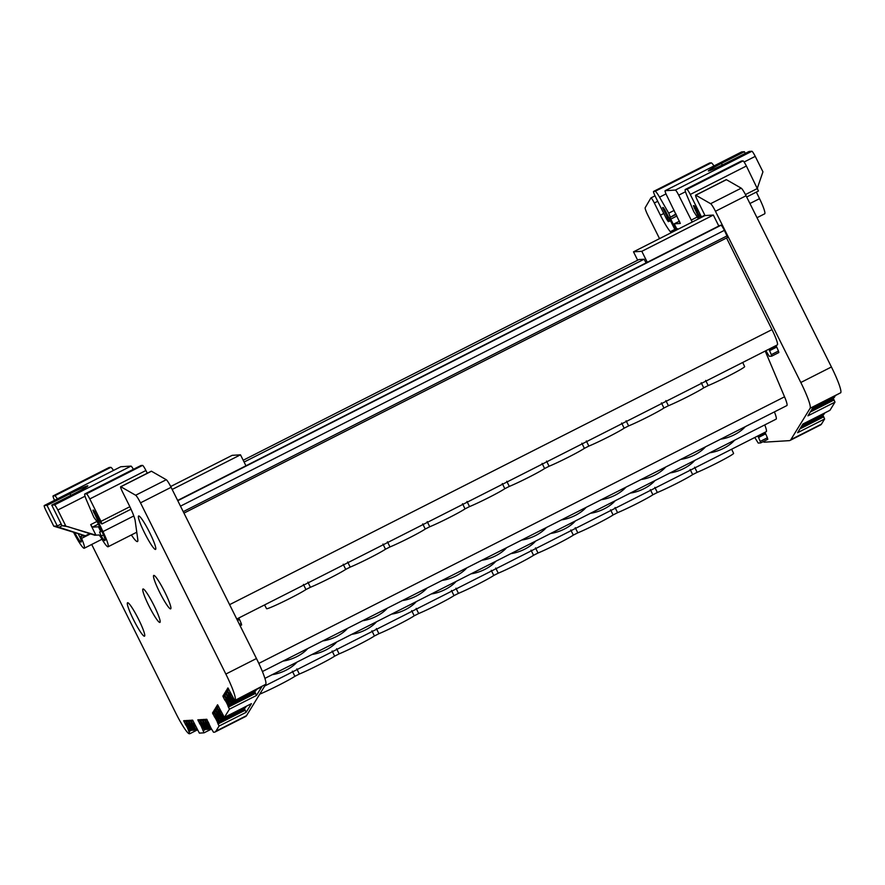 <?xml version="1.0" encoding="UTF-8"?>
<svg xmlns="http://www.w3.org/2000/svg" width="885" height="885" viewBox="0 0 885 885"><rect width="100%" height="100%" fill="white"/><g stroke="black" fill="none" stroke-linecap="round" stroke-linejoin="round"><path stroke-width="1.33" d="M726.419 179.677L695.809 195.198A5.764 0.719 -116.9 0 0 695.643 195.165L726.253 179.644A5.764 0.719 -116.9 0 1 726.419 179.677L741.221 188.173A8.651 1.084 63.1 0 1 746.066 195.762L831.424 366.976A28.829 3.617 63.1 0 1 840.75 392.73L813.271 407.166L807.939 415.828L834.986 402.122L829.942 410.319L802.905 424.026L797.584 432.699L824.621 418.981L821.468 424.114A115.315 14.448 63.1 0 1 820.638 424.911L790.028 440.442A115.315 14.448 63.1 0 1 789.254 440.641L764.264 442.179A23.065 2.887 63.1 0 1 763.213 441.626M812.961 407.664L834.865 396.214M834.92 396.524L812.441 408.505L834.4 397.376M811.578 409.91L833.537 398.781L833.261 397.951M833.537 398.781L834.986 402.122M802.606 424.523L824.499 413.074M824.566 413.395L802.087 425.364L824.035 414.246M801.213 426.78L823.183 415.64L822.906 414.811M823.183 415.64L824.621 418.981M692.236 222.035L678.707 195.176A5.764 0.719 63.1 0 0 675.355 190.076L751.885 151.269L749.141 151.435L726.187 163.083A17.302 0.929 153.5 0 1 708.354 170.938A17.302 0.929 153.5 0 1 721.474 163.371L744.429 151.722L741.685 151.899A5.764 0.719 -116.9 0 0 741.652 151.91A5.764 0.719 -116.9 0 0 741.619 151.932M744.429 151.722L745.27 153.404M751.885 151.269A5.764 0.719 63.1 0 1 755.237 156.368L744.097 162.021M757.383 188.062L762.947 171.834L755.237 156.368M680.322 223.44L666.947 195.906A5.764 0.719 63.1 0 1 665.122 190.706A5.764 0.719 63.1 0 1 665.166 190.695L675.355 190.076M741.342 161.07A11.527 1.449 63.1 0 1 741.409 161.026A11.527 1.449 63.1 0 1 741.486 161.004L743.035 160.904L686.915 189.368L685.366 189.456A11.527 1.449 -116.9 0 0 685.289 189.478A11.527 1.449 -116.9 0 0 686.904 195.496L693.785 211.637L698.453 218.883M746.674 196.99L758.467 191.016L746.387 166.015A5.764 0.719 -116.9 0 0 743.035 160.904M686.915 189.368A5.764 0.719 63.1 0 1 690.267 194.468L701.628 217.267M700.588 217.798L698.033 213.351M699.239 218.484L693.386 205.696L694.128 205.652L696.639 209.48L697.977 213.373M756.354 192.089L759.54 198.649A18.452 2.312 63.1 0 1 764.662 213.827L757.007 217.71M680.288 223.462L674.215 223.828L679.525 221.139M674.215 223.828L676.605 228.507L678.419 229.049M676.251 230.144A11.527 1.449 63.1 0 1 675.277 228.286L669.978 217.522L675.941 213.927M674.182 210.398L668.706 213.185L670.222 216.825M668.706 213.185L659.546 197.178A11.527 1.449 -116.9 0 0 655.154 191.315L653.606 191.414L709.726 162.951L711.274 162.862A11.527 1.449 63.1 0 1 713.974 165.938M669.823 219.535L668.452 220.232L668.241 221.571L666.571 219.026L655.398 196.614A5.764 0.719 63.1 0 1 653.572 191.425L709.693 162.962A5.764 0.719 -116.9 0 0 709.693 162.962A5.764 0.719 -116.9 0 0 709.659 162.984M667.401 214.823L666.438 215.309L662.555 207.599L663.296 207.544L664.867 209.867L674.602 228.883A18.452 2.312 -116.9 0 0 675.465 230.542M668.452 220.232L666.438 215.309M695.643 195.165A5.764 0.719 -116.9 0 0 697.468 200.353L703.553 212.566A20.178 2.533 63.1 0 1 705.013 215.564L713.332 215.055L718.797 226.018M671.217 232.7L670.332 231.682A20.178 2.533 63.1 0 1 660.398 215.199L654.325 203.008A5.764 0.719 -116.9 0 0 650.929 197.919A5.764 0.719 -116.9 0 0 650.884 197.963L645.176 207.721A8.651 1.084 63.1 0 0 647.975 215.442L659.535 238.618M821.468 424.114L790.858 439.635A115.315 14.448 63.1 0 1 790.028 440.442M790.858 439.635L810.14 408.25L840.75 392.73M695.809 195.198L710.611 203.694A8.651 1.084 63.1 0 1 715.456 211.283L800.814 382.497A28.829 3.617 63.1 0 1 810.14 408.25M727.669 237.412L183.958 513.112L727.669 237.412L724.372 230.343A5.764 0.719 -116.9 0 0 721.021 225.244L177.642 500.434L720.246 225.288A5.764 0.719 -116.9 0 0 720.213 225.299A5.764 0.719 -116.9 0 0 720.18 225.332M726.552 237.976L771.986 329.618A17.291 2.168 63.1 0 1 777.318 344.918L236.771 619.024M775.857 345.659L776.366 346.378L769.22 349.995L768.722 349.276M776.742 347.053L778.446 351.035L771.3 354.664L769.607 350.681L776.742 347.053L776.366 346.378M771.3 354.664L771.709 356.157L778.844 352.54L778.446 351.035M764.762 424.911A17.291 2.168 63.1 0 1 766.266 431.67L264.737 685.986M764.806 432.411L765.304 433.13L758.168 436.759L757.66 436.04M765.691 433.816L767.383 437.798L760.237 441.416L758.545 437.444L765.691 433.816L765.304 433.13M760.658 442.909L767.793 439.303L767.383 437.798M774.408 411.901A17.291 2.168 63.1 0 1 776.112 419.147L264.914 678.375M765.215 351.057L784.541 396.812A17.291 2.168 63.1 0 1 786.865 405.584L262.402 671.538M758.545 437.444L758.168 436.759M769.607 350.681L769.22 349.995M245.964 465.787L240.488 454.824L232.169 455.332L170.694 486.507M243.198 460.244L638.904 259.582M244.105 462.058L644.103 259.228L639.003 259.537M646.083 262.889L644.103 259.228M172.166 489.46L240.488 454.824M120.681 486.717L151.291 471.196A5.764 0.719 -116.9 0 1 151.457 471.229L120.847 486.75A5.764 0.719 -116.9 0 0 120.681 486.717A5.764 0.719 -116.9 0 0 122.506 491.916L128.59 504.118A20.178 2.533 63.1 0 1 135.184 520.789L137.794 539.562A27.103 3.396 63.1 0 1 137.496 541.543A27.103 3.396 63.1 0 1 131.367 534.96M91.697 544.463L175.894 713.31A23.065 2.887 63.1 0 0 189.302 733.731L189.91 733.698L188.505 730.567L189.788 729.981L188.649 730.556L186.801 726.474L187.742 725.999M186.093 725.368L187.443 724.649L186.093 725.368L186.801 726.474M186.016 725.368L183.682 720.7L185.275 720.6L187.543 725.28M191.768 728.952L190.773 729.45L191.094 730.413L190.175 730.468L187.531 725.28M191.094 730.413L192.244 729.826L191.094 730.413M190.773 729.45L189.246 726.319L190.198 725.844M189.899 724.527L188.538 725.213L189.246 726.319M188.538 725.213L186.127 720.556L187.72 720.456L192.62 730.313L194.689 729.671L193.549 730.258L191.702 726.165L192.642 725.689M190.983 725.058L192.344 724.35L190.983 725.058L191.702 726.165M190.917 725.069L188.582 720.401L190.164 720.302L195.065 730.169L197.134 729.528L195.994 730.103L194.147 726.021L195.087 725.534M193.439 724.915L194.788 724.195L193.439 724.915L194.147 726.021M193.361 724.915L191.027 720.246L192.62 720.147L199.357 733.112L204.07 732.824L200.95 725.6L201.902 725.125M201.603 723.808L200.242 724.494L200.95 725.6M200.242 724.494L197.831 719.837L199.424 719.737L204.324 729.594L206.393 728.952L205.254 729.539L203.406 725.446L204.346 724.97M202.698 724.339L204.048 723.631L202.698 724.339L203.406 725.446M202.621 724.35L200.287 719.682L201.88 719.582L206.78 729.45L208.849 728.809L207.698 729.384L205.851 725.302L206.791 724.815M205.143 724.195L206.493 723.476L205.143 724.195L205.851 725.302M205.077 724.195L202.731 719.527L204.324 719.428L209.225 729.295L211.294 728.654L210.143 729.24L208.296 725.147L209.247 724.671M208.948 723.355L207.588 724.041L208.296 725.147M207.588 724.041L205.176 719.383L206.769 719.273L211.05 728.222L213.506 732.238L214.292 732.194A115.315 14.448 63.1 0 0 215.066 731.995A115.315 14.448 63.1 0 0 215.896 731.187L219.049 726.054L217.61 722.713L244.647 709.007L244.371 708.177M218.252 721.109L217.212 721.64L217.61 722.713M217.212 721.64L215.619 718.498L216.559 718.023M214.978 717.525L216.028 716.994L214.966 717.536L215.619 718.498M214.955 717.536L212.522 712.978L213.418 711.518L218.462 721.319L245.964 706.44M219.635 718.852L218.595 719.383L218.993 720.467M218.595 719.383L217.002 716.242L217.942 715.766M216.36 715.279L217.411 714.748L216.349 715.279L217.002 716.242M216.338 715.29L213.905 710.732L214.801 709.272L219.845 719.062L223.883 716.441M221.018 716.607L219.967 717.138L220.365 718.222M219.967 717.138L218.385 713.996L219.325 713.52M217.743 713.033L218.794 712.491L217.732 713.033L218.385 713.996M217.721 713.044L215.276 708.476L216.183 707.015L221.228 716.817L223.241 715.213M222.389 714.361L221.35 714.892L221.748 715.965M221.35 714.892L219.768 711.75L220.708 711.274M219.126 710.777L220.177 710.246L219.115 710.788L219.768 711.75M219.104 710.788L216.659 706.23L217.566 704.77L224.381 717.392L229.414 709.195L227.965 705.854L255.013 692.147L254.736 691.318M228.607 704.239L227.567 704.77L227.965 705.854M227.567 704.77L225.985 701.639L226.925 701.152M226.162 699.117L224.668 699.869L225.985 701.639M224.668 699.869L222.876 696.119L223.783 694.659L228.828 704.449L256.329 689.581M229.989 701.993L228.95 702.524L229.348 703.597M228.95 702.524L227.368 699.382L228.308 698.907M227.545 696.86L226.051 697.612L226.66 698.497L227.777 697.878L226.715 698.42L227.368 699.382M226.051 697.612L224.259 693.862L225.166 692.402L230.211 702.203L234.237 699.57M231.372 699.747L230.332 700.267L230.731 701.351M230.332 700.267L228.739 697.137L229.691 696.65M228.916 694.614L227.434 695.367L228.031 696.241L229.16 695.632L228.087 696.163L228.739 697.137M227.434 695.367L225.642 691.616L226.538 690.156L231.582 699.958L233.607 698.342M232.755 697.491L231.715 698.022L232.113 699.106M231.715 698.022L230.122 694.88L231.062 694.404M230.299 692.369L228.806 693.121L230.122 694.88M228.806 693.121L227.025 689.371L227.921 687.91L234.735 700.522L265.788 684.282L246.506 715.666A115.315 14.448 63.1 0 1 245.676 716.474L215.066 731.995M120.847 486.75L135.659 495.246A8.651 1.084 63.1 0 1 140.494 502.846L225.852 674.06A28.829 3.617 63.1 0 1 235.178 699.803M144.543 532.858A18.74 2.345 63.1 0 1 138.613 515.999A18.74 2.345 63.1 0 1 149.642 532.549A18.74 2.345 63.1 0 1 155.572 549.419A18.74 2.345 63.1 0 1 144.543 532.858M148.901 605.86A18.74 2.345 63.1 0 1 142.983 588.99A18.74 2.345 63.1 0 1 154.001 605.539A18.74 2.345 63.1 0 1 159.931 622.409A18.74 2.345 63.1 0 1 148.901 605.86M159.654 592.286A18.74 2.345 63.1 0 1 153.736 575.427A18.74 2.345 63.1 0 1 164.754 591.976A18.74 2.345 63.1 0 1 170.683 608.847A18.74 2.345 63.1 0 1 159.654 592.286M133.48 619.622A18.74 2.345 63.1 0 1 127.562 602.751A18.74 2.345 63.1 0 1 138.58 619.312A18.74 2.345 63.1 0 1 144.509 636.182A18.74 2.345 63.1 0 1 133.48 619.622M244.647 709.007L246.085 712.348L251.417 703.675L224.381 717.392M255.013 692.147L256.451 695.488L261.772 686.815L234.735 700.522M89.684 533.622L85.358 535.812L55.346 526.099L57.304 525.978L47.027 505.368L69.992 493.73A17.302 0.929 153.5 0 1 87.825 485.865A17.302 0.929 153.5 0 1 74.694 493.443L51.739 505.081L62.016 525.69L68.278 526.785L94.772 535.237L99.142 534.971L100.813 537.217A18.452 2.312 63.1 0 0 108.081 546.764A18.452 2.312 63.1 0 0 102.948 531.597L92.914 510.18L93.655 510.136L100.381 522.736L101.886 523.964L100.967 521.365L129.863 506.718M55.335 526.099L53.775 526.199L85.358 535.812M61.176 524.02L57.304 525.978M90.502 533.876L81.575 538.401L80.955 536.089L84.175 535.89M54.693 495.799L53.144 495.899L109.253 467.446A5.764 0.719 -116.9 0 0 109.22 467.457L110.802 467.346L54.693 495.799A11.527 1.449 63.1 0 1 57.392 498.886M53.144 495.899A5.764 0.719 -116.9 0 0 53.1 495.91A5.764 0.719 -116.9 0 0 54.549 500.324M73.721 532.549L74.13 533.367A18.452 2.312 63.1 0 0 84.263 548.235A18.452 2.312 63.1 0 0 81.575 538.401M78.322 534.02L80.048 537.361A11.527 1.449 63.1 0 1 81.132 542.062A11.527 1.449 63.1 0 1 74.882 532.925M53.1 495.91L109.22 467.457A5.764 0.719 -116.9 0 0 109.187 467.479M120.747 466.771A5.764 0.719 -116.9 0 1 120.78 466.738A5.764 0.719 -116.9 0 0 120.78 466.738L44.283 505.534A5.764 0.719 -116.9 0 0 44.25 505.545A5.764 0.719 -116.9 0 0 46.075 510.733L53.775 526.199M44.283 505.534L47.027 505.368M63.974 525.568L95.945 535.171L90.69 524.628L97.018 521.409M85.026 496.219L57.835 510.014L65.545 525.469M57.835 510.014A5.764 0.719 -116.9 0 0 54.483 504.915L131.002 466.107A5.764 0.719 -116.9 0 1 133.381 469.349M51.739 505.081L54.483 504.915M98.357 524.13L92.361 527.172L98.434 526.796L100.713 531.487L99.585 532.04L101.244 536.056A11.527 1.449 63.1 0 0 104.95 540.602A11.527 1.449 63.1 0 0 101.742 531.111L97.328 522.006L93.821 517.216L86.442 499.981A11.527 1.449 63.1 0 1 84.816 493.963A11.527 1.449 63.1 0 1 84.894 493.952L141.014 465.488L142.562 465.399L86.442 493.852L84.894 493.952M92.361 527.172L90.69 524.628M142.562 465.399A5.764 0.719 -116.9 0 1 145.914 470.499L89.794 498.952L100.967 521.365M89.794 498.952A5.764 0.719 -116.9 0 0 86.442 493.852M100.127 532.007L101.775 531.177M100.713 531.487L101.686 531M98.434 526.796L99.408 526.309M151.457 471.229L166.269 479.725A8.651 1.084 63.1 0 1 171.104 487.314L256.462 658.528A28.829 3.617 63.1 0 1 265.788 684.282M110.802 467.346A11.527 1.449 63.1 0 1 113.501 470.433M44.25 505.545L120.78 466.738L131.002 466.107M145.914 470.499L147.275 473.232M637.676 260.212L633.494 251.827L641.813 251.318L647.289 262.281M506.762 481.274L509.306 486.418A22.645 1.217 -26.5 0 0 528.566 477.38A22.645 1.217 -26.5 0 0 544.596 468.53L542.074 463.375M509.306 486.418L504.815 488.697L502.304 483.542M466.981 501.452L469.526 506.596A22.645 1.217 -26.5 0 0 488.797 497.547A22.645 1.217 -26.5 0 0 504.815 488.697M469.526 506.596L465.034 508.875L462.523 503.709M427.212 521.619L429.745 526.763A22.645 1.217 -26.5 0 0 449.016 517.714A22.645 1.217 -26.5 0 0 465.034 508.875M429.745 526.763L425.254 529.042L422.742 523.887M387.431 541.786L389.975 546.941A22.645 1.217 -26.5 0 0 409.235 537.892A22.645 1.217 -26.5 0 0 425.254 529.042M389.975 546.941L385.484 549.209L382.962 544.054M347.65 561.964L350.195 567.108A22.645 1.217 -26.5 0 0 369.454 558.059A22.645 1.217 -26.5 0 0 385.484 549.209M350.195 567.108L345.703 569.387L343.192 564.221M307.869 582.131L310.414 587.275A22.645 1.217 -26.5 0 0 329.685 578.226A22.645 1.217 -26.5 0 0 345.703 569.387M310.414 587.275L305.922 589.554L303.411 584.399M264.56 604.931L266.562 608.692A22.645 1.217 -26.5 0 0 289.904 598.404A22.645 1.217 -26.5 0 0 305.922 589.554M705.655 380.428L708.199 385.572A22.645 1.217 -26.5 0 0 727.459 376.523A22.645 1.217 -26.5 0 0 744.639 366.611L742.714 362.463M708.199 385.572L703.708 387.84L701.186 382.685M665.874 400.595L668.418 405.739A22.645 1.217 -26.5 0 0 687.678 396.69A22.645 1.217 -26.5 0 0 703.708 387.84M668.418 405.739L663.927 408.018L661.416 402.852M626.093 420.762L628.638 425.906A22.645 1.217 -26.5 0 0 647.908 416.868A22.645 1.217 -26.5 0 0 663.927 408.018M628.638 425.906L624.146 428.185L621.635 423.03M586.324 440.94L588.857 446.084A22.645 1.217 -26.5 0 0 608.128 437.035A22.645 1.217 -26.5 0 0 624.146 428.185M588.857 446.084L584.365 448.363L581.854 443.197M546.543 461.107L549.087 466.251A22.645 1.217 -26.5 0 0 568.347 457.202A22.645 1.217 -26.5 0 0 584.365 448.363M549.087 466.251L544.596 468.53M778.844 352.54L771.687 356.168L769.286 356.312L765.846 350.737M241.638 624.954L240.112 625.728L241.638 624.954L241.229 623.449L239.426 624.356M237.501 620.496L239.536 619.467L239.16 618.781L237.158 619.799M239.536 619.467L241.229 623.449M238.651 618.062L239.16 618.781M705.002 215.564L633.494 251.827M713.332 215.055L641.813 251.318M246.03 706.75L218.473 721.308L245.51 707.602M256.385 689.891L228.828 704.449L255.865 690.742M521.663 540.06A22.645 10.576 -23.1 0 0 546.399 527.526M481.894 560.238A22.645 10.576 -23.1 0 0 506.618 547.693M442.113 580.405A22.645 10.576 -23.1 0 0 466.837 567.871M402.332 600.572A22.645 10.576 -23.1 0 0 427.057 588.038M362.551 620.75A22.645 10.576 -23.1 0 0 387.276 608.205M322.782 640.917A22.645 10.576 -23.1 0 0 347.506 628.383M283.001 661.084A22.645 10.576 -23.1 0 0 296.862 656.604A22.645 10.576 -23.1 0 0 307.726 648.55M720.556 439.203A22.645 10.576 -23.1 0 0 734.428 434.723A22.645 10.576 -23.1 0 0 745.281 426.67M680.786 459.381A22.645 10.576 -23.1 0 0 705.511 446.837M641.005 479.548A22.645 10.576 -23.1 0 0 665.73 467.014M601.225 499.715A22.645 10.576 -23.1 0 0 625.949 487.181M561.444 519.893A22.645 10.576 -23.1 0 0 586.169 507.348M510.922 553.623A22.645 10.576 -23.1 0 0 535.646 541.089M471.141 573.801A22.645 10.576 -23.1 0 0 495.865 561.256M431.36 593.968A22.645 10.576 -23.1 0 0 456.085 581.434M391.579 614.135A22.645 10.576 -23.1 0 0 416.304 601.601M351.81 634.313A22.645 10.576 -23.1 0 0 376.534 621.768M312.029 654.48A22.645 10.576 -23.1 0 0 336.754 641.946M272.248 674.658A22.645 10.576 -23.1 0 0 286.109 670.166A22.645 10.576 -23.1 0 0 296.973 662.113M709.803 452.777A22.645 10.576 -23.1 0 0 723.676 448.286A22.645 10.576 -23.1 0 0 734.528 440.232M670.033 472.944A22.645 10.576 -23.1 0 0 694.758 460.41M630.253 493.111A22.645 10.576 -23.1 0 0 654.977 480.577M590.472 513.289A22.645 10.576 -23.1 0 0 615.197 500.744M550.691 533.456A22.645 10.576 -23.1 0 0 575.416 520.922M760.237 441.416L760.646 442.92L758.224 443.075L754.783 437.5M229.414 709.195L256.451 695.488M219.049 726.054L246.085 712.348M204.07 732.824L211.548 729.03M189.91 733.698L197.388 729.904M495.7 568.037L498.244 573.181A22.645 1.217 -26.5 0 0 517.515 564.132A22.645 1.217 -26.5 0 0 533.533 555.293L531.022 550.127M498.244 573.181L493.753 575.46L491.241 570.305M455.93 588.204L458.463 593.359A22.645 1.217 -26.5 0 0 477.734 584.31A22.645 1.217 -26.5 0 0 493.753 575.46M458.463 593.359L453.983 595.627L451.461 590.472M416.149 608.382L418.694 613.526A22.645 1.217 -26.5 0 0 437.953 604.477A22.645 1.217 -26.5 0 0 453.983 595.627M418.694 613.526L414.202 615.805L411.68 610.639M376.368 628.549L378.913 633.693A22.645 1.217 -26.5 0 0 398.184 624.655A22.645 1.217 -26.5 0 0 414.202 615.805M378.913 633.693L374.421 635.972L371.91 630.817M336.588 648.727L339.132 653.871A22.645 1.217 -26.5 0 0 358.403 644.822A22.645 1.217 -26.5 0 0 374.421 635.972M339.132 653.871L334.641 656.15L332.129 650.984M296.818 668.894L299.351 674.038A22.645 1.217 -26.5 0 0 318.622 664.989A22.645 1.217 -26.5 0 0 334.641 656.15M299.351 674.038L294.871 676.317L292.349 671.151M259.725 694.15A22.645 1.217 -26.5 0 0 278.841 685.167A22.645 1.217 -26.5 0 0 294.871 676.317M694.592 467.18L697.137 472.336A22.645 1.217 -26.5 0 0 720.003 461.439A22.645 1.217 -26.5 0 0 733.588 453.374L731.652 449.226M697.137 472.336L692.645 474.603L690.134 469.448M654.823 487.358L657.356 492.502A22.645 1.217 -26.5 0 0 676.627 483.453A22.645 1.217 -26.5 0 0 692.645 474.603M657.356 492.502L652.864 494.781L650.353 489.615M615.042 507.525L617.586 512.669A22.645 1.217 -26.5 0 0 636.846 503.62A22.645 1.217 -26.5 0 0 652.864 494.781M617.586 512.669L613.095 514.948L610.573 509.793M575.261 527.692L577.805 532.847A22.645 1.217 -26.5 0 0 597.065 523.798A22.645 1.217 -26.5 0 0 613.095 514.948M577.805 532.847L573.314 535.115L570.803 529.96M535.48 547.87L538.025 553.014A22.645 1.217 -26.5 0 0 557.296 543.965A22.645 1.217 -26.5 0 0 573.314 535.115M538.025 553.014L533.533 555.293M722.293 165.019L721.474 163.371M685.499 191.735L678.707 195.176M741.685 151.899L665.166 190.695M691.152 220.133L697.491 216.925M685.366 189.456L741.486 161.004M746.387 166.015L690.267 194.468M701.44 216.88L704.825 215.166M745.447 194.567L757.56 188.428M695.51 207.4L694.183 208.064M749.927 203.517L759.54 198.649M676.24 227.788L675.277 228.286M670.609 219.192L676.959 215.973M669.978 217.522L676.162 214.38M659.546 197.178L666.018 193.892M711.274 162.862L655.154 191.315M670.421 220.708L668.772 221.538L670.41 220.697M654.325 203.008L657.721 201.282M183.228 511.652L727.116 235.852M180.485 506.143L724.372 230.343M721.021 225.244L177.785 500.711M188.87 731.618L192.277 729.893M185.584 720.976L184.047 721.751M188.029 720.821L186.503 721.596M190.474 720.667L188.947 721.441M192.93 720.512L191.392 721.297M203.03 730.744L206.437 729.019M199.733 720.102L198.207 720.877M202.189 719.947L200.652 720.722M204.634 719.793L203.107 720.578M207.079 719.649L205.552 720.423M217.987 724.007L245.023 710.29M214.524 713.354L212.964 714.151M215.907 711.109L214.347 711.905M217.29 708.863L215.73 709.648M218.672 706.606L217.102 707.403M228.341 707.137L255.378 693.431M224.89 696.495L223.319 697.292M226.272 694.238L224.702 695.035M227.644 691.993L226.084 692.789M229.027 689.747L227.467 690.543M58.864 527.371L62.193 525.679M70.822 495.401L69.992 493.73M101.244 536.056L103.468 534.927M131.013 509.196L101.886 523.964L131.002 509.196M95.038 511.884L93.721 512.559M166.269 479.725L135.659 495.246M171.104 487.314L140.494 502.846M256.462 658.528L225.852 674.06M133.801 515.955L102.948 531.597M771.986 329.618L229.602 604.654M741.221 188.173L710.611 203.694M746.066 195.762L715.456 211.283M831.424 366.976L800.814 382.497M660.398 215.199L663.805 213.473M670.332 231.682L674.868 229.392M228.452 688.641L227.025 689.371M230.531 693.386L229.48 693.917L230.531 693.375M231.582 699.958L233.85 698.807L231.593 699.947M227.069 690.886L225.642 691.616M234.481 700.035L230.211 702.192L234.481 700.035M225.697 693.143L224.259 693.862M224.314 695.389L222.876 696.119M226.394 700.135L225.343 700.666L226.394 700.123M227.899 705.964L254.935 692.258M218.097 705.511L216.659 706.23M219.945 709.228L218.451 709.98M223.485 715.666L221.239 716.806L223.485 715.677M216.714 707.757L215.276 708.476M218.562 711.474L217.068 712.237M224.115 716.894L219.856 719.062L224.126 716.894M215.332 710.002L213.905 710.732M217.179 713.73L215.686 714.483M213.949 712.259L212.522 712.978M215.796 715.976L214.303 716.728M217.533 722.835L244.581 709.117M208.417 722.237L206.858 723.034M208.937 723.322L207.521 724.041M210.818 727.769L209.822 728.278M205.962 722.392L204.402 723.178M208.373 727.924L207.378 728.432M203.517 722.547L201.957 723.333M205.928 728.078L204.933 728.587M201.072 722.691L199.512 723.487M201.592 723.775L200.176 724.505M203.473 728.233L202.477 728.731M194.257 723.111L192.698 723.897M196.669 728.643L195.673 729.151M191.813 723.266L190.253 724.052M194.224 728.797L193.218 729.306M189.368 723.41L187.808 724.207M189.888 724.494L188.472 725.224M186.912 723.565L185.352 724.361M189.324 729.096L188.328 729.605M246.506 715.666L215.896 731.187M784.541 396.812L258.818 663.396M799.896 428.926L823.548 416.923M801.146 426.891L823.105 415.762M810.262 412.056L833.913 400.064M811.512 410.032L833.471 398.892M665.122 190.706L741.652 151.91M685.289 189.478L741.409 161.026M746.674 197.001L758.467 191.016M650.929 197.919L655.022 195.839M101.996 539.242L84.263 548.235M140.936 465.51L84.816 493.963M136.777 532.217L108.081 546.764M760.646 442.92L767.793 439.303"/></g></svg>
